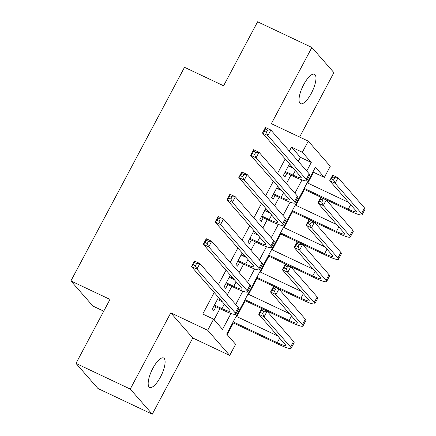 <?xml version="1.0" encoding="UTF-8"?>
<svg xmlns="http://www.w3.org/2000/svg" width="436" height="436" viewBox="0 0 436 436"><rect width="100%" height="100%" fill="white"/><g stroke="black" fill="none" stroke-linecap="round" stroke-linejoin="round"><path stroke-width="0.65" d="M160.448 377.047A16.279 5.357 115.3 0 0 163.598 357.989A16.279 5.357 115.3 0 0 152.834 368.355A16.279 5.357 115.3 0 0 149.684 387.413A16.279 5.357 115.3 0 0 160.448 377.047M311.315 93.315A16.279 5.357 115.3 0 0 314.465 74.251A16.279 5.357 115.3 0 0 303.696 84.617A16.279 5.357 115.3 0 0 300.546 103.681A16.279 5.357 115.3 0 0 311.315 93.315M298.284 161.336L300.415 157.325L291.493 147.134L302.344 152.268L308.263 141.139L330.281 166.274L324.362 177.403L315.435 167.211L226.693 334.118L235.62 344.309L229.701 355.433L207.683 330.297L213.602 319.168L222.529 329.36L230.982 313.462M192.794 337.982L170.776 312.846L130.25 389.065L75.973 363.395L97.991 388.536L152.268 414.2L192.794 337.982L229.701 355.433M103.735 311.184L92.928 306.072L70.91 280.937L184.504 67.302L223.586 85.778L257.605 21.8L311.882 47.464L271.356 123.688L308.263 141.139M299.625 137.057L333.894 72.605L311.882 47.464M307.762 183.076L313.506 172.269L324.362 177.403M227.167 334.657L233.385 322.956M236.764 316.601L245.217 300.704M248.596 294.349L257.049 278.451M260.428 272.091L268.881 256.199M272.26 249.839L280.713 233.941M284.098 227.587L292.545 211.689M295.93 205.329L304.377 189.437M130.25 389.065L152.268 414.2M218.518 297.417L212.387 308.95L213.874 310.645L215.945 306.753M230.35 275.165L224.218 286.692L225.706 288.392L227.777 284.495M242.182 252.907L236.05 264.439L237.538 266.14L239.609 262.243M254.014 230.655L247.882 242.187L249.37 243.882L251.441 239.991M265.846 208.403L259.714 219.935L261.202 221.63L263.273 217.738M277.678 186.15L271.546 197.677L273.034 199.377L275.105 195.481M313.506 172.269L313.037 171.73M291.493 147.134L289.357 151.145M285.199 158.971L277.525 173.403M273.367 181.223L265.693 195.655M261.535 203.476L253.861 217.907M249.697 225.728L242.029 240.16M237.865 247.986L230.192 262.418M226.033 270.238L218.36 284.67M214.201 292.491L202.745 314.034L213.602 319.168M214.076 319.708L219.957 308.65M227.287 294.861L231.789 286.398M239.119 272.604L243.62 264.14M250.951 250.351L255.452 241.887M262.783 228.099L267.284 219.635M274.615 205.847L279.116 197.377M286.452 183.589L290.948 175.125M289.509 163.892L283.378 175.425L284.866 177.125L286.937 173.228M290.322 166.868L290.997 165.593M278.49 189.126L279.165 187.845M266.652 211.378L267.333 210.103M254.82 233.631L255.501 232.355M242.988 255.883L243.67 254.608M231.156 278.141L231.838 276.86M219.324 300.393L220.006 299.118M170.776 312.846L207.683 330.297M75.973 363.395L109.992 299.418L70.91 280.937M306.737 170.988L311.271 162.454L302.344 152.268M235.74 304.513L242.814 291.21M247.572 282.255L254.646 268.952M259.404 260.003L266.478 246.7M271.236 237.751L278.31 224.447M283.068 215.498L290.142 202.195M294.905 193.241L301.979 179.937M300.415 157.325L311.271 162.454M285.449 171.528L292.943 175.07A12.715 1.7 -152 0 0 301.194 177.643A12.715 1.7 -152 0 0 300.824 176.809L262.472 133.024L265.431 127.459L270.86 130.026L309.206 173.811A19.075 2.551 28 0 1 309.767 175.065L306.808 180.629A19.075 2.551 28 0 1 294.431 176.771L285.03 172.324M288.409 165.969L293.39 168.323M267.568 130.042L265.399 129.012L264.216 131.241L266.385 132.266L267.568 130.042L270.86 130.026L267.9 135.591L306.252 179.376A19.075 2.551 28 0 1 306.808 180.629M266.385 132.266L267.9 135.591L262.472 133.024L264.216 131.241M265.399 129.012L265.431 127.459M304.197 188.352L348.266 209.193A12.715 1.7 -152 0 0 356.517 211.765A12.715 1.7 -152 0 0 356.147 210.931L329.698 180.733L332.652 175.168L338.08 177.735L335.126 183.294L361.575 213.493A19.075 2.551 28 0 1 362.131 214.752A19.075 2.551 28 0 1 349.754 210.893L303.772 189.148M307.157 182.788L348.713 202.44M334.793 177.752L332.619 176.722L331.436 178.951L333.611 179.975L334.793 177.752L338.08 177.735L364.529 207.934A19.075 2.551 28 0 1 365.09 209.187L362.131 214.752M333.611 179.975L335.126 183.294L329.698 180.733L331.436 178.951M332.619 176.722L332.652 175.168M273.617 193.786L281.111 197.328A12.715 1.7 -152 0 0 289.362 199.901A12.715 1.7 -152 0 0 288.992 199.061L250.64 155.276L253.599 149.712L259.028 152.278L297.374 196.064A19.075 2.551 28 0 1 297.935 197.323L294.976 202.882A19.075 2.551 28 0 1 282.599 199.023L273.198 194.581M276.577 188.221L281.558 190.576M255.736 152.295L253.567 151.27L252.384 153.494L254.553 154.518L255.736 152.295L259.028 152.278L256.068 157.843L294.42 201.628A19.075 2.551 28 0 1 294.976 202.882M254.553 154.518L256.068 157.843L250.64 155.276L252.384 153.494M253.567 151.27L253.599 149.712M261.785 216.038L269.279 219.581A12.715 1.7 -152 0 0 277.53 222.153A12.715 1.7 -152 0 0 277.154 221.314L238.808 177.528L241.767 171.969L247.196 174.536L285.542 218.322A19.075 2.551 28 0 1 286.103 219.575L283.144 225.14A19.075 2.551 28 0 1 270.761 221.275L261.366 216.834M264.745 210.474L269.726 212.828M243.904 174.547L241.735 173.523L240.552 175.746L242.721 176.776L243.904 174.547L247.196 174.536L244.236 180.095L282.583 223.881A19.075 2.551 28 0 1 283.144 225.14M242.721 176.776L244.236 180.095L238.808 177.528L240.552 175.746M241.735 173.523L241.767 171.969M249.953 238.29L257.442 241.833A12.715 1.7 -152 0 0 265.698 244.405A12.715 1.7 -152 0 0 265.322 243.571L226.976 199.786L229.935 194.222L235.358 196.789L273.71 240.574A19.075 2.551 28 0 1 274.266 241.827L271.312 247.392A19.075 2.551 28 0 1 258.93 243.533L249.528 239.086M252.913 232.726L257.889 235.08M232.072 196.805L229.903 195.775L228.715 198.004L230.889 199.029L232.072 196.805L235.358 196.789L232.404 202.353L270.751 246.138A19.075 2.551 28 0 1 271.312 247.392M230.889 199.029L232.404 202.353L226.976 199.786L228.715 198.004M229.903 195.775L229.935 194.222M238.121 260.548L245.61 264.085A12.715 1.7 -152 0 0 253.866 266.663A12.715 1.7 -152 0 0 253.49 265.824L215.144 222.038L218.098 216.474L223.526 219.041L261.878 262.826A19.075 2.551 28 0 1 262.434 264.08L259.48 269.644A19.075 2.551 28 0 1 247.098 265.786L237.696 261.338M241.081 254.984L246.057 257.338M220.24 219.057L218.065 218.033L216.883 220.256L219.057 221.281L220.24 219.057L223.526 219.041L220.572 224.605L258.919 268.391A19.075 2.551 28 0 1 259.48 269.644M219.057 221.281L220.572 224.605L215.144 222.038L216.883 220.256M218.065 218.033L218.098 216.474M292.365 210.61L336.434 231.445A12.715 1.7 -152 0 0 344.685 234.018A12.715 1.7 -152 0 0 344.315 233.184L317.866 202.985L320.82 197.421L326.248 199.988L323.289 205.552L349.743 235.751A19.075 2.551 28 0 1 350.299 237.004A19.075 2.551 28 0 1 337.922 233.146L291.94 211.4M295.319 205.045L336.881 224.693M322.962 200.004L320.787 198.974L319.604 201.203L321.779 202.228L322.962 200.004L326.248 199.988L352.697 230.186A19.075 2.551 28 0 1 353.258 231.44L350.299 237.004M321.779 202.228L323.289 205.552L317.866 202.985L319.604 201.203M320.787 198.974L320.82 197.421M280.533 232.862L324.602 253.698A12.715 1.7 -152 0 0 332.853 256.275A12.715 1.7 -152 0 0 332.477 255.436L306.028 225.238L308.988 219.673L314.416 222.24L311.457 227.805L337.905 258.003A19.075 2.551 28 0 1 338.467 259.257A19.075 2.551 28 0 1 326.084 255.398L280.108 233.658M283.487 227.298L325.043 246.95M311.13 222.256L308.955 221.232L307.772 223.455L309.942 224.48L311.13 222.256L314.416 222.24L340.865 252.439A19.075 2.551 28 0 1 341.426 253.692L338.467 259.257M309.942 224.48L311.457 227.805L306.028 225.238L307.772 223.455M308.955 221.232L308.988 219.673M268.696 255.115L312.765 275.955A12.715 1.7 -152 0 0 321.021 278.528A12.715 1.7 -152 0 0 320.645 277.688L294.196 247.49L297.156 241.931L302.584 244.498L299.625 250.057L326.074 280.255A19.075 2.551 28 0 1 326.635 281.514A19.075 2.551 28 0 1 314.252 277.65L268.276 255.91M271.655 249.55L313.212 269.203M299.292 244.509L297.123 243.484L295.94 245.708L298.11 246.738L299.292 244.509L302.584 244.498L329.033 274.691A19.075 2.551 28 0 1 329.589 275.95L326.635 281.514M298.11 246.738L299.625 250.057L294.196 247.49L295.94 245.708M297.123 243.484L297.156 241.931M256.864 277.367L300.933 298.208A12.715 1.7 -152 0 0 309.189 300.78A12.715 1.7 -152 0 0 308.813 299.946L282.365 269.748L285.324 264.183L290.752 266.75L287.793 272.315L314.242 302.513A19.075 2.551 28 0 1 314.803 303.767A19.075 2.551 28 0 1 302.421 299.908L256.444 278.163M259.823 271.808L301.38 291.455M287.46 266.767L285.291 265.737L284.108 267.966L286.278 268.99L287.46 266.767L290.752 266.75L317.201 296.949A19.075 2.551 28 0 1 317.757 298.202L314.803 303.767M286.278 268.99L287.793 272.315L282.365 269.748L284.108 267.966M285.291 265.737L285.324 264.183M226.289 282.8L233.778 286.343A12.715 1.7 -152 0 0 242.029 288.915A12.715 1.7 -152 0 0 241.658 288.076L203.307 244.291L206.266 238.726L211.694 241.293L250.046 285.079A19.075 2.551 28 0 1 250.602 286.338L247.643 291.897A19.075 2.551 28 0 1 235.266 288.038L225.864 283.596M229.249 277.236L234.225 279.59M208.408 241.31L206.233 240.285L205.051 242.509L207.225 243.539L208.408 241.31L211.694 241.293L208.735 246.858L247.087 290.643A19.075 2.551 28 0 1 247.643 291.897M207.225 243.539L208.735 246.858L203.307 244.291L205.051 242.509M206.233 240.285L206.266 238.726M245.032 299.625L289.101 320.46A12.715 1.7 -152 0 0 297.352 323.032A12.715 1.7 -152 0 0 296.981 322.199L270.533 292L273.492 286.436L278.92 289.003L275.961 294.567L302.41 324.766A19.075 2.551 28 0 1 302.966 326.019A19.075 2.551 28 0 1 290.589 322.16L244.612 300.42M247.991 294.06L289.548 313.713M275.628 289.019L273.459 287.994L272.277 290.218L274.446 291.243L275.628 289.019L278.92 289.003L305.369 319.201A19.075 2.551 28 0 1 305.925 320.455L302.966 326.019M274.446 291.243L275.961 294.567L270.533 292L272.277 290.218M273.459 287.994L273.492 286.436M214.458 305.053L221.946 308.595A12.715 1.7 -152 0 0 230.197 311.168A12.715 1.7 -152 0 0 229.827 310.334L191.475 266.549L194.434 260.984L199.862 263.551L238.214 307.336A19.075 2.551 28 0 1 238.77 308.59L235.811 314.154A19.075 2.551 28 0 1 223.434 310.296L214.032 305.849M217.411 299.488L222.393 301.843M196.576 263.567L194.401 262.537L193.219 264.761L195.388 265.791L196.576 263.567L199.862 263.551L196.903 269.11L235.255 312.901A19.075 2.551 28 0 1 235.811 314.154M195.388 265.791L196.903 269.11L191.475 266.549L193.219 264.761M194.401 262.537L194.434 260.984M233.2 321.877L277.269 342.718A12.715 1.7 -152 0 0 285.52 345.29A12.715 1.7 -152 0 0 285.149 344.451L258.701 314.252L261.66 308.688L267.088 311.255L264.129 316.819L290.578 347.018A19.075 2.551 28 0 1 291.134 348.271A19.075 2.551 28 0 1 278.757 344.413L232.775 322.673M236.159 316.313L277.716 335.965M263.796 311.271L261.627 310.247L260.445 312.47L262.614 313.5L263.796 311.271L267.088 311.255L293.537 341.453A19.075 2.551 28 0 1 294.093 342.712L291.134 348.271M262.614 313.5L264.129 316.819L258.701 314.252L260.445 312.47M261.627 310.247L261.66 308.688M295.346 170.552L292.943 175.07M309.206 173.811L306.252 179.376M350.669 204.675L348.266 209.193M364.529 207.934L361.575 213.493M283.509 192.81L281.111 197.328M297.374 196.064L294.42 201.628M271.677 215.062L269.279 219.581M285.542 218.322L282.583 223.881M259.845 237.315L257.442 241.833M273.71 240.574L270.751 246.138M248.013 259.567L245.61 264.085M261.878 262.826L258.919 268.391M338.832 226.927L336.434 231.445M352.697 230.186L349.743 235.751M327 249.179L324.602 253.698M340.865 252.439L337.905 258.003M315.168 271.437L312.765 275.955M329.033 274.691L326.074 280.255M303.336 293.69L300.933 298.208M317.201 296.949L314.242 302.513M236.181 281.825L233.778 286.343M250.046 285.079L247.087 290.643M291.504 315.942L289.101 320.46M305.369 319.201L302.41 324.766M224.349 304.077L221.946 308.595M238.214 307.336L235.255 312.901M279.672 338.2L277.269 342.718M293.537 341.453L290.578 347.018"/></g></svg>
